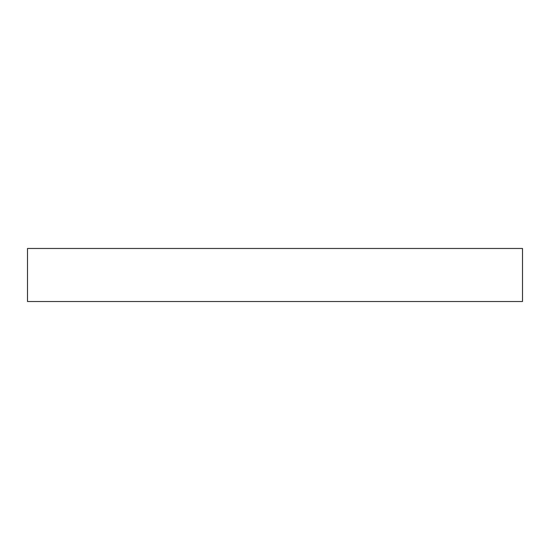 <?xml version="1.0" encoding="UTF-8"?>
<svg xmlns="http://www.w3.org/2000/svg" width="550" height="550" viewBox="0 0 550 550"><rect width="100%" height="100%" fill="white"/><g stroke="black" fill="none" stroke-linecap="round" stroke-linejoin="round"><path stroke-width="0.82" d="M522.5 248.483L27.5 248.483L27.5 301.517L522.5 301.517L522.5 248.483L522.5 301.517L27.5 301.517L27.5 248.483L522.5 248.483"/></g></svg>
